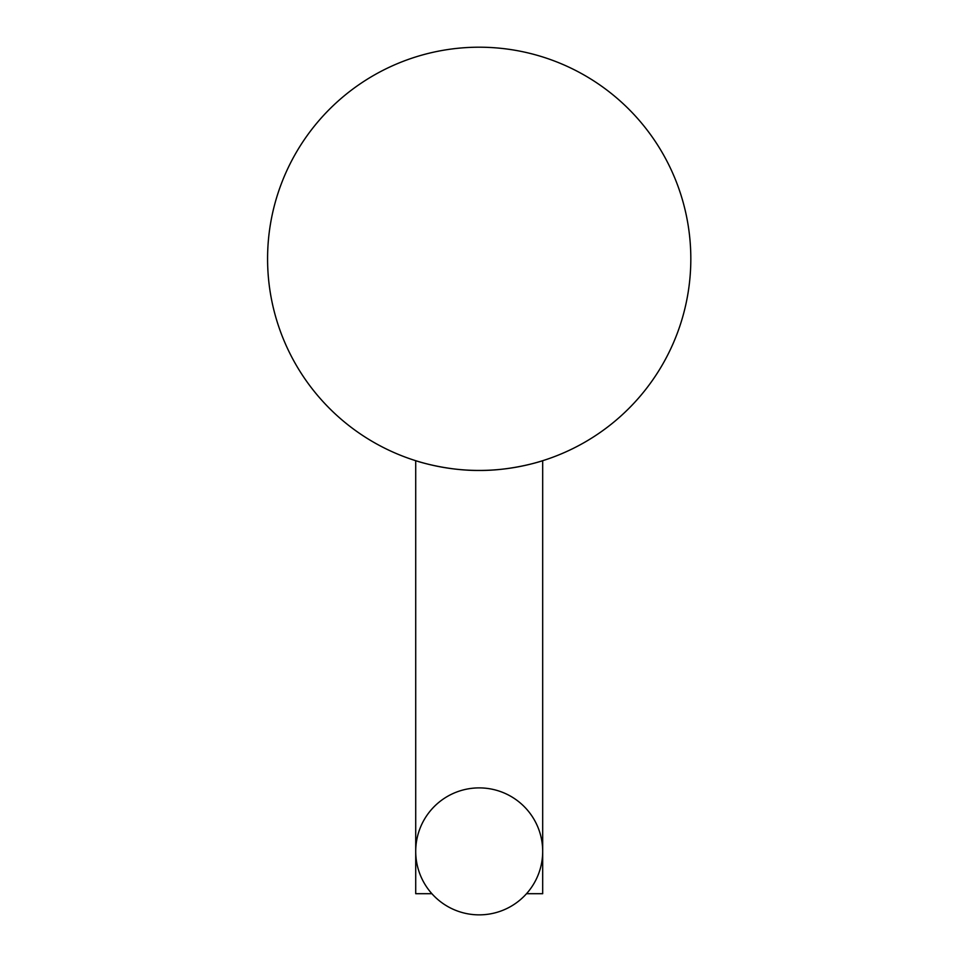 <?xml version="1.0" encoding="UTF-8"?>
<svg xmlns="http://www.w3.org/2000/svg" width="962" height="962" viewBox="0 0 962 962"><rect width="100%" height="100%" fill="white"/><g stroke="black" fill="none" stroke-linecap="round" stroke-linejoin="round"><path stroke-width="1.44" d="M431.878 893.698L415.716 893.698L415.716 851.382A63.492 63.492 0 0 0 510.942 906.36A63.492 63.492 0 0 0 510.942 796.392A63.492 63.492 0 0 0 415.716 851.382L415.716 460.702C414.983 460.509 445.105 470.755 479.196 470.454C513.287 470.755 543.422 460.509 542.688 460.702C543.422 460.509 513.287 470.755 479.196 470.454C445.105 470.755 414.983 460.509 415.716 460.702M542.688 460.702L542.688 893.698L526.515 893.698M690.824 258.826A211.628 211.628 0 0 0 373.388 75.553A211.628 211.628 0 0 0 373.388 442.099A211.628 211.628 0 0 0 690.824 258.826"/></g></svg>
